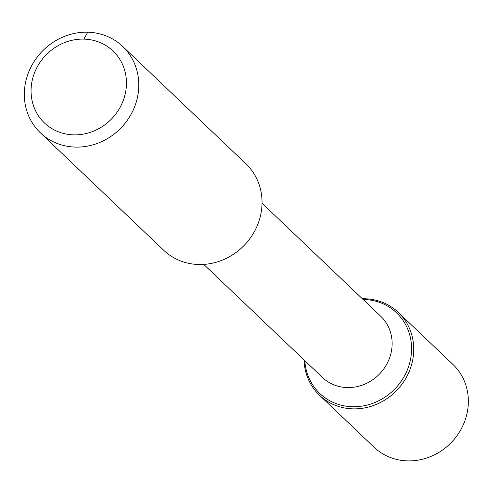 <?xml version="1.0" encoding="UTF-8"?>
<svg xmlns="http://www.w3.org/2000/svg" width="493" height="493" viewBox="0 0 493 493"><rect width="100%" height="100%" fill="white"/><g stroke="black" fill="none" stroke-linecap="round" stroke-linejoin="round"><path stroke-width="0.74" d="M31.33 85.764A49.713 45.794 133.6 0 1 106.895 46.139A49.713 45.794 133.6 0 1 98.033 129.055A49.713 45.794 133.6 0 1 31.33 85.764M363.113 299.485A55.678 51.284 133.6 0 1 396.551 312.802A55.678 51.284 133.6 0 1 395.294 388.49A55.678 51.284 133.6 0 1 319.754 393.426A55.678 51.284 133.6 0 1 304.828 360.679A55.678 51.284 133.6 0 0 358.621 406.528A55.678 51.284 133.6 0 0 411.526 350.985A55.678 51.284 133.6 0 0 363.113 299.485M262.042 203.215L380.744 316.278A42.256 38.922 133.6 0 1 379.789 373.719A42.256 38.922 133.6 0 1 322.459 377.472L203.757 264.402M122.695 46.459L245.952 163.861A59.653 54.951 133.6 0 1 244.602 244.953A59.653 54.951 133.6 0 1 163.67 250.247L40.414 132.845A59.653 54.951 133.6 0 1 24.65 88.185A59.653 54.951 133.6 0 1 62.975 37.012A59.653 54.951 133.6 0 1 122.695 46.459A59.653 54.951 133.6 0 1 121.346 127.551A59.653 54.951 133.6 0 1 40.414 132.845M362.343 298.746A57.17 52.659 133.6 0 1 398.307 312.414L452.938 364.444A57.17 52.659 133.6 0 1 451.637 442.159A57.17 52.659 133.6 0 1 374.082 447.231L319.452 395.201A57.17 52.659 133.6 0 1 304.058 359.939M398.307 312.414A57.17 52.659 133.6 0 1 397.013 390.129A57.17 52.659 133.6 0 1 319.452 395.201M87.692 32.211L83.872 39.113M363.883 299.498L363.483 299.836"/></g></svg>
